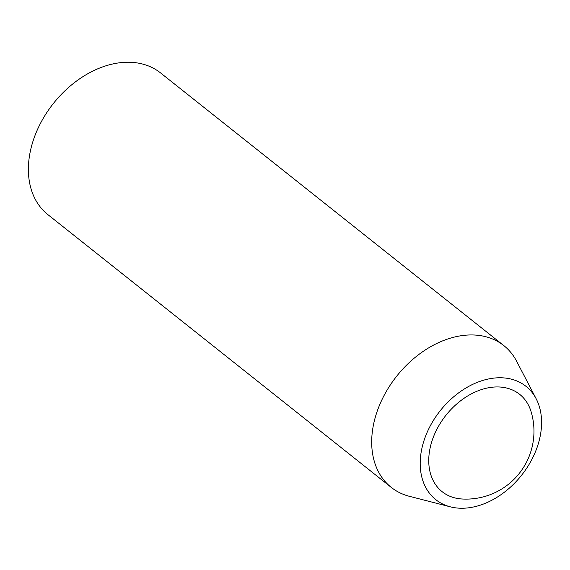 <?xml version="1.0" encoding="UTF-8"?>
<svg xmlns="http://www.w3.org/2000/svg" width="570" height="570" viewBox="0 0 570 570"><rect width="100%" height="100%" fill="white"/><g stroke="black" fill="none" stroke-linecap="round" stroke-linejoin="round"><path stroke-width="0.85" d="M536.185 398.815L516.648 361.28A90.516 64.895 128.5 0 0 503.851 345.62L160.548 72.91A90.516 64.895 128.5 0 0 53.43 103.427A90.516 64.895 128.5 0 0 47.937 214.669L391.241 487.378A90.516 64.895 128.5 0 0 409.395 496.306L450.378 506.844A72.419 51.92 128.5 0 0 533.378 456.406A72.419 51.92 128.5 0 0 536.185 398.815A72.419 51.92 128.5 0 0 440.247 410.699A72.419 51.92 128.5 0 0 450.378 506.844M531.162 411.903A62.223 44.61 128.5 0 0 449.067 411.561A62.223 44.61 128.5 0 0 454.725 497.867A62.223 44.61 128.5 0 0 461.992 498.985A67.887 67.887 0 0 0 531.162 411.903M503.851 345.62A90.516 64.895 128.5 0 0 396.734 376.136A90.516 64.895 128.5 0 0 391.241 487.378"/></g></svg>
